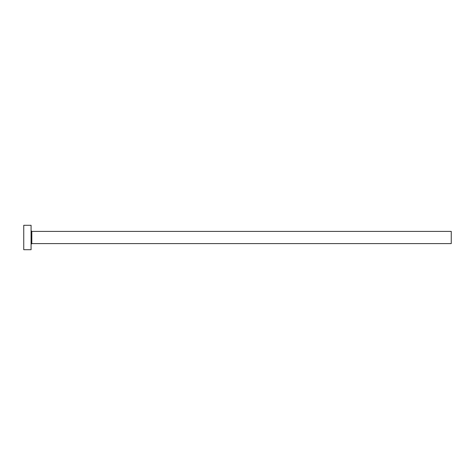 <?xml version="1.0" encoding="UTF-8"?>
<svg xmlns="http://www.w3.org/2000/svg" width="475" height="475" viewBox="0 0 475 475"><rect width="100%" height="100%" fill="white"/><g stroke="black" fill="none" stroke-linecap="round" stroke-linejoin="round"><path stroke-width="0.71" d="M31.813 243.61L31.813 231.39L451.25 231.39L451.25 243.61L31.813 243.61L31.077 244.34M31.077 237.5L31.077 249.713L23.75 249.713L23.75 225.287L31.077 225.287L31.077 237.5M31.813 231.39L31.077 230.66"/></g></svg>
